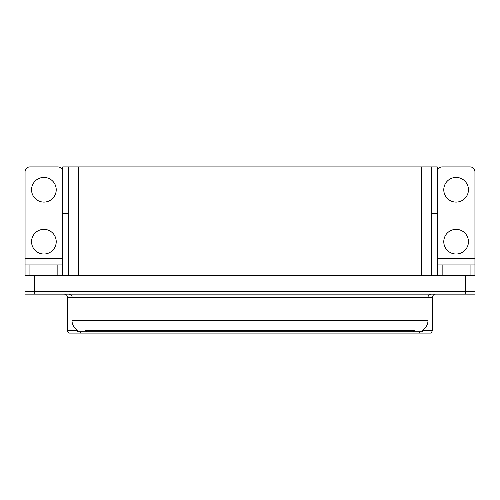 <?xml version="1.0" encoding="UTF-8"?>
<svg xmlns="http://www.w3.org/2000/svg" width="500" height="500" viewBox="0 0 500 500"><rect width="100%" height="100%" fill="white"/><g stroke="black" fill="none" stroke-linecap="round" stroke-linejoin="round"><path stroke-width="0.75" d="M431.506 213.644L437.281 213.644L437.281 258.438L474.938 258.438L474.938 275.319L474.938 264.931L442.15 264.931L442.15 275.319M68.494 213.644L62.719 213.644L62.719 166.906L437.281 166.906L437.281 213.644M422.481 330.175L422.481 331.794L77.519 331.794L77.519 330.175M34.737 294.144L475 294.144L475 291.544L25 291.544L25 275.319L34.737 275.319L34.737 291.544L25 291.544L25 294.144L34.737 294.144L34.737 291.544L475 291.544L475 275.319L34.737 275.319M68.494 166.906L68.494 275.319M431.506 166.906L431.506 275.319M422.481 330.494L432.481 330.494L432.481 297.387A3.244 3.244 0 0 1 435.725 294.144M432.481 330.494L431.181 333.094L68.819 333.094A3.244 3.244 0 0 1 67.519 330.494L67.519 297.387C67.325 295.419 66.244 294.337 64.275 294.144M76.181 333.094L70.275 333.094M77.613 330.238A11.363 11.363 0 0 1 72 320.431L84.981 320.431L84.981 330.238L415.019 330.238L415.019 320.431L428 320.431L428 297.387A3.244 3.244 0 0 1 431.244 294.144M72 320.431L72 297.387L67.519 297.387M422.388 330.238A11.363 11.363 0 0 0 428 320.431M43.894 202.094A12.331 12.331 0 0 1 31.556 189.756A12.331 12.331 0 0 1 43.894 177.425A12.331 12.331 0 0 1 56.225 189.756A12.331 12.331 0 0 1 43.894 202.094M43.894 254.025A12.331 12.331 0 0 1 31.556 241.694A12.331 12.331 0 0 1 43.894 229.356A12.331 12.331 0 0 1 56.225 241.694A12.331 12.331 0 0 1 43.894 254.025M57.85 275.319L57.85 264.931L29.931 264.931L29.931 275.319M62.719 171.775A4.869 4.869 0 0 0 57.85 166.906L29.931 166.906A4.869 4.869 0 0 0 25.062 171.775L25.062 258.438L62.719 258.438L62.719 275.319M62.719 213.644L62.719 258.438M25.062 275.319L25.062 264.931L29.931 264.931M57.85 264.931L62.719 264.931M25.062 264.931L25.062 258.438M456.106 202.094A12.331 12.331 0 0 1 443.775 189.756A12.331 12.331 0 0 1 456.106 177.425A12.331 12.331 0 0 1 468.444 189.756A12.331 12.331 0 0 1 456.106 202.094M456.106 254.025A12.331 12.331 0 0 1 443.775 241.694A12.331 12.331 0 0 1 456.106 229.356A12.331 12.331 0 0 1 468.444 241.694A12.331 12.331 0 0 1 456.106 254.025M474.938 258.438L474.938 171.775A4.869 4.869 0 0 0 470.069 166.906L442.15 166.906A4.869 4.869 0 0 0 437.281 171.775M437.281 275.319L437.281 264.931L442.15 264.931M437.281 264.931L437.281 258.438M465.262 275.319L465.262 294.144M78.231 166.906L78.231 275.319M421.769 166.906L421.769 275.319M413.719 331.794L413.719 330.175M86.281 331.794L86.281 330.175M432.481 297.387L72 297.387C72.425 296.194 71.344 295.113 68.756 294.144M419.494 333.094L419.494 331.794M80.506 331.794L80.506 333.094M67.519 330.494L77.519 330.494M415.019 294.144L415.019 320.431L84.981 320.431L84.981 294.144M470.069 275.319L470.069 264.931"/></g></svg>
